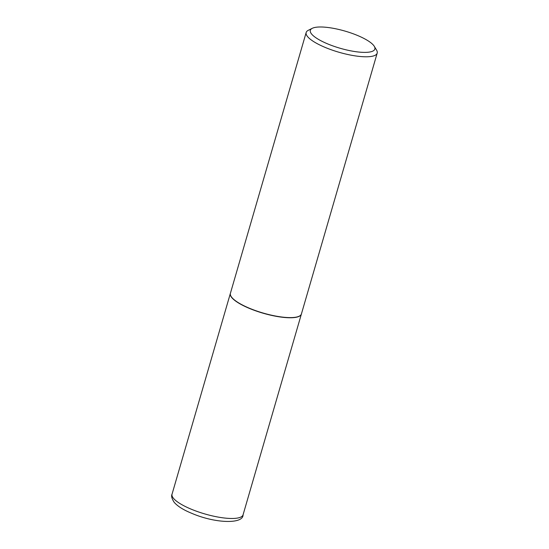 <?xml version="1.0" encoding="UTF-8"?>
<svg xmlns="http://www.w3.org/2000/svg" width="549" height="549" viewBox="0 0 549 549"><rect width="100%" height="100%" fill="white"/><g stroke="black" fill="none" stroke-linecap="round" stroke-linejoin="round"><path stroke-width="0.82" d="M230.374 293.392A36.982 9.82 16.2 0 0 230.354 293.468A36.982 9.82 16.2 0 0 249.685 308.531A36.982 9.82 16.2 0 0 301.374 314.103A36.982 9.82 16.2 0 0 301.394 314.028M231.074 296.405A36.81 9.772 16.2 0 0 231.129 296.501A36.81 9.772 16.2 0 0 261.104 312.566A36.81 9.772 16.2 0 0 297.448 316.876A36.81 9.772 16.2 0 0 299.095 316.245A36.81 9.772 16.2 0 0 299.191 316.197M312.264 28.315L308.298 30.298A36.982 9.82 16.2 0 0 306.17 32.501L230.402 293.317A36.982 9.82 16.2 0 0 231.019 296.309A36.982 9.82 16.2 0 0 261.125 312.45A36.982 9.82 16.2 0 0 297.64 316.78A36.982 9.82 16.2 0 0 299.294 316.149A36.982 9.82 16.2 0 0 301.422 313.946L377.19 53.129A36.982 9.82 16.2 0 0 376.573 50.137L374.294 46.336A33.599 8.921 16.2 0 0 346.941 31.67A33.599 8.921 16.2 0 0 313.76 27.738A33.599 8.921 16.2 0 0 312.264 28.315A33.599 8.921 16.2 0 0 329.585 44.675A33.599 8.921 16.2 0 0 371.419 51.633A33.599 8.921 16.2 0 0 374.294 46.336M306.17 32.501A36.982 9.82 16.2 0 0 332.035 50.041A36.982 9.82 16.2 0 0 373.416 55.964A36.982 9.82 16.2 0 0 377.19 53.129M243.063 514.825C243.324 524.336 215.03 523.423 191.649 513.281C183.49 509.952 177.67 506.308 174.191 502.342C171.803 498.622 171.089 495.905 172.043 494.189A36.982 9.82 16.2 0 0 191.375 509.246A36.982 9.82 16.2 0 0 243.063 514.825L301.374 314.103M172.043 494.189L230.354 293.468"/></g></svg>
